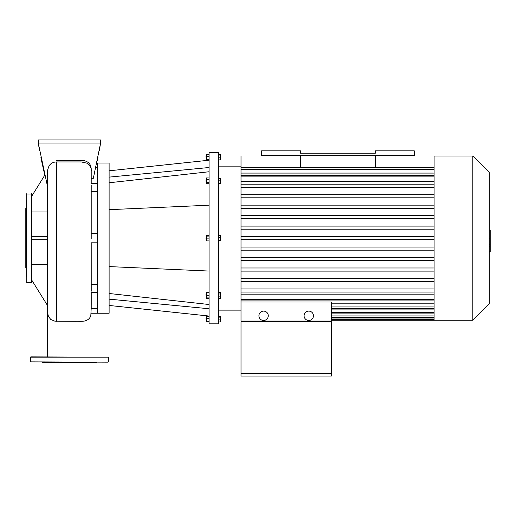 <?xml version="1.0" encoding="UTF-8"?>
<svg xmlns="http://www.w3.org/2000/svg" width="516" height="516" viewBox="0 0 516 516"><rect width="100%" height="100%" fill="white"/><g stroke="black" fill="none" stroke-linecap="round" stroke-linejoin="round"><path stroke-width="0.77" d="M300.544 167.752L300.544 155.535M375.345 167.752L375.345 155.535M375.345 150.859L375.345 153.2L300.544 153.2L300.544 150.859L261.586 150.859L261.586 155.535L414.309 155.535L414.309 150.859L375.345 150.859M209.064 167.513L109.115 177.117M209.064 171.751L109.115 182.767M209.064 308.749L109.115 299.145M209.064 304.511L109.115 293.494M209.064 205.2L109.115 209.677M209.064 271.061L109.115 266.585M205.949 239.011L206.265 239.688L206.265 236.573L205.949 239.011M209.064 235.348L206.452 235.348L206.452 240.914L209.064 240.914M209.064 236.096L206.452 236.096M209.064 238.876L206.452 238.876M218.416 235.348L220.409 235.348L220.409 237.386L218.416 237.386M218.416 240.914L220.409 240.914L220.409 237.386M218.416 240.166L220.409 240.166M205.949 180.832L206.265 182.387L206.265 179.271L205.949 180.832M209.064 177.949L206.452 177.949L206.452 183.709L209.064 183.709M209.064 179.387L206.452 179.387M209.064 182.271L206.452 182.271M218.416 178.336L220.409 178.336L220.409 183.322L218.416 183.322M218.416 180.832L220.409 180.832M205.949 156.213L206.265 158.651L206.265 155.535L205.949 156.213M209.064 159.876L206.452 159.876L206.452 154.316L209.064 154.316M209.064 156.348L206.452 156.348M209.064 159.128L206.452 159.128M218.416 159.876L220.409 159.876L220.409 154.316L218.416 154.316M218.416 157.838L220.409 157.838M218.416 155.058L220.409 155.058M209.064 292.553L206.452 292.553L206.452 298.312L209.064 298.312M205.949 317.921L206.265 320.726L206.265 317.611L205.949 317.921M209.064 316.385L206.452 316.385L206.452 321.945L209.064 321.945M209.064 318.424L206.452 318.424M209.064 321.204L206.452 321.204M218.416 317.134L220.409 317.134L220.409 316.385L218.416 316.385M218.416 319.914L220.409 319.914L220.409 317.134M218.416 321.945L220.409 321.945L220.409 319.914M205.949 294.185L206.265 296.99L206.452 293.875L205.949 294.185M209.064 292.94L206.452 292.94M209.064 295.429L206.452 295.429M209.064 297.925L206.452 297.925M218.416 292.553L220.409 292.553L220.409 293.991L218.416 293.991M218.416 296.874L220.409 296.874L220.409 293.991M218.416 298.312L220.409 298.312L220.409 296.874M209.064 152.42L209.064 323.842L218.416 323.842L218.416 152.42L209.064 152.42M109.115 238.128L109.115 163.017L97.485 163.017L97.485 313.244L109.115 313.244L109.115 238.128M59.869 362.18L53.948 362.18M79 362.18L42.318 362.18L42.944 362.8L95.924 362.8L96.55 362.18L79.864 362.18M108.083 362.18L30.476 361.864L108.083 362.18M30.476 357.195L108.392 357.195L30.786 356.878L30.476 361.864M26.426 248.86L26.426 207.896L25.8 208.522L25.8 267.74L26.426 268.365L26.426 256.026M26.426 268.365L26.426 269.1M26.426 276.266L26.426 199.989M26.426 207.161L26.426 207.896M31.412 193.719L31.412 282.542L31.721 194.029L26.426 194.029M489.265 230.059L490.2 230.059L490.2 246.203L489.265 246.203M490.2 244.262L489.265 244.262M490.2 246.203L490.2 251.802L489.265 251.802M490.2 251.802L489.265 252.143M241.011 156.006L241.011 294.804L434.098 294.804M241.011 173.079L434.098 173.079M241.011 181.458L434.098 181.458M434.098 288.941L241.011 288.941L434.098 288.941M241.011 292.056L434.098 292.056L241.011 292.056M434.098 299.357L241.011 299.357L241.011 302.002L331.356 302.002L331.356 321.081L241.011 321.081L241.011 302.002M434.098 303.182L331.356 303.182M263.599 311.103A4.676 4.676 0 0 1 267.649 318.12A4.676 4.676 0 0 1 259.548 318.12A4.676 4.676 0 0 1 263.599 311.103M308.768 311.103A4.676 4.676 0 0 1 312.819 318.12A4.676 4.676 0 0 1 304.717 318.12A4.676 4.676 0 0 1 308.768 311.103M330.73 321.7L330.73 321.081M331.356 373.713L331.356 321.7L241.011 321.7L241.011 373.713L331.356 373.713L331.356 376.048L241.011 376.048L241.011 373.713M241.636 321.7L241.636 321.081M434.098 309.071L331.356 309.071M472.837 320.255L489.265 303.834L489.265 172.428L472.837 156.006L472.837 320.255L331.356 320.255M472.837 156.006L434.098 156.006L434.098 320.255M434.098 236.573L241.011 236.573M434.098 239.688L241.011 239.688M434.098 247.048L241.011 247.048M434.098 250.163L241.011 250.163M434.098 257.523L241.011 257.523M434.098 260.638L241.011 260.638M434.098 267.991L241.011 267.991M434.098 271.113L241.011 271.113M434.098 278.466L241.011 278.466M434.098 281.588L241.011 281.588M241.011 299.357L241.011 294.804M434.098 208.264L241.011 208.264M434.098 205.149L241.011 205.149M434.098 229.214L241.011 229.214M434.098 226.098L241.011 226.098M434.098 187.321L241.011 187.321M434.098 184.206L241.011 184.206M434.098 218.739L241.011 218.739M434.098 215.624L241.011 215.624M434.098 197.796L241.011 197.796M434.098 194.674L241.011 194.674M91.203 238.824L91.203 185.018M97.485 167.848L95.828 167.848M97.485 191.739L91.203 191.739M97.485 242.804L91.203 242.804L91.216 284.522L97.485 284.522M97.485 233.458L91.203 233.458M91.222 291.243L91.216 284.522M97.485 308.413L91.209 308.413L91.222 292.611L97.485 292.611M56.373 160.47L80.844 160.47C81.135 160.282 87.572 160.005 90.248 164.972L91.203 168.797L91.203 176.724L91.203 167.848M97.485 183.644L91.203 183.644L91.203 178.284L93.344 178.284L100.601 143.067L38.268 143.067L47.511 186.45M47.666 170.299L47.666 170.764M40.874 157.69L44.769 175.169L31.721 196.209M31.721 239.688L47.511 239.688L47.511 236.573L31.721 236.573M47.511 239.688L47.511 305.498L31.721 280.053M91.203 178.284L91.203 171.383C91.609 168.371 90.242 165.649 87.12 163.217L81.328 161.947L56.373 161.947C45.376 162.456 47.756 174.756 47.666 181.239L47.511 236.573M47.511 211.947L31.721 211.947M31.721 264.315L47.511 264.315M97.382 160.708L97.995 157.69M99.278 150.827L100.581 143.19M47.666 181.239L47.666 179.645M39.59 150.827L38.268 143.067L38.268 139.952L100.601 139.952L100.601 143.067M48.414 316.489L50.807 319.494L54.793 321.152L75.916 321.294C79.122 321.133 79.554 321.623 84.714 321.023C88.068 320.088 90.106 318.23 90.835 315.457L91.197 307.981M31.412 282.542L26.735 282.542L26.735 193.719M490.2 238.147L489.265 238.147M490.2 232L489.265 232M434.098 306.949L331.356 306.949M434.098 312.322L331.356 312.322M434.098 315.927L331.356 315.927M434.098 318.017L331.356 318.017M434.098 169.312L241.011 169.312M434.098 176.904L241.011 176.904M97.485 167.694L95.86 167.694M97.485 191.63L91.203 191.63M97.485 284.632L91.216 284.632M91.209 308.568L97.485 308.568M56.463 321.294L56.373 161.947M109.115 170.809L209.064 160.212M109.115 305.453L209.064 316.05M108.392 357.195L108.392 361.864M218.416 310.129L241.011 310.129M218.416 166.133L241.011 166.133M331.356 308.51L434.098 308.51M331.356 313.876L434.098 313.876M331.356 317.488L434.098 317.488M331.356 319.572L434.098 319.572M241.011 300.918L434.098 300.918M434.098 175.343L241.011 175.343M434.098 167.752L241.011 167.752M100.601 163.017L96.898 163.017M100.601 313.244L91.203 313.244M47.666 356.878L47.666 313.077M91.222 304.524L91.222 297.132M48.446 316.56L47.666 313.057L47.646 297.306M47.666 246.661L47.666 169.745"/></g></svg>
